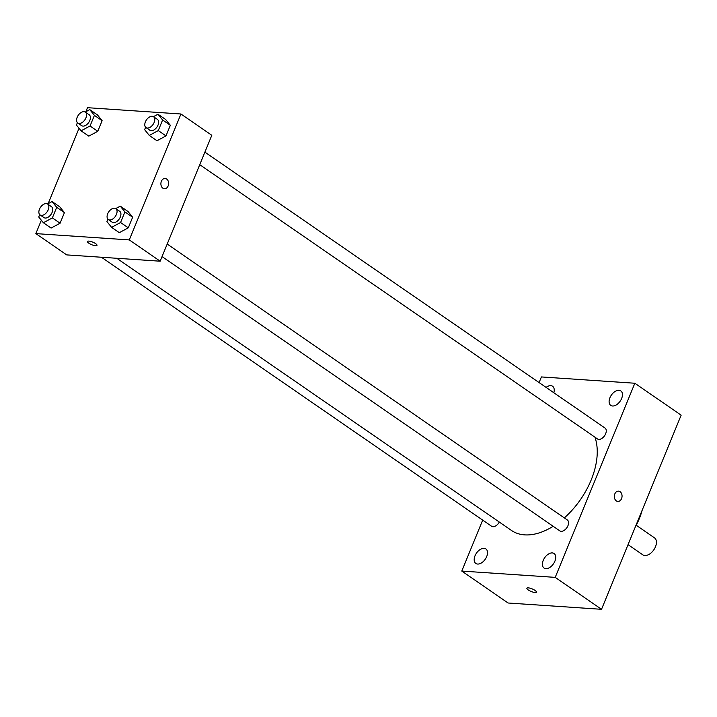 <?xml version="1.0" encoding="UTF-8"?>
<svg xmlns="http://www.w3.org/2000/svg" width="717" height="717" viewBox="0 0 717 717"><rect width="100%" height="100%" fill="white"/><g stroke="black" fill="none" stroke-linecap="round" stroke-linejoin="round"><path stroke-width="1.08" d="M628.047 544.66L642.791 554.824A10.307 6.238 -55.4 0 0 644.879 555.523A10.307 6.238 -55.4 0 0 654.711 548.371A10.307 6.238 -55.4 0 0 654.496 537.858L636.239 525.265M642.181 510.19A51.516 31.181 124.6 0 1 639.286 518.705A51.516 31.181 124.6 0 1 635.226 527.138M539.094 382.582L541.407 376.936L634.841 383.237L681.15 415.17L601.527 609.307L508.093 603.006L461.784 571.073L482.684 520.121M553.82 392.737A8.837 5.351 -55.4 0 0 552.574 386.257A8.837 5.351 -55.4 0 0 546.076 387.395M475.012 555.792A8.837 5.351 -55.4 0 0 475.837 563.454A8.837 5.351 -55.4 0 0 485.257 559.224A8.837 5.351 -55.4 0 0 485.866 548.908A8.837 5.351 -55.4 0 0 475.012 555.792M543.226 560.389A8.837 5.351 -55.4 0 0 544.051 568.061A8.837 5.351 -55.4 0 0 553.461 563.822A8.837 5.351 -55.4 0 0 554.08 553.515A8.837 5.351 -55.4 0 0 543.226 560.389M609.934 397.738A8.837 5.351 -55.4 0 0 610.759 405.401A8.837 5.351 -55.4 0 0 620.178 401.17A8.837 5.351 -55.4 0 0 620.788 390.855A8.837 5.351 -55.4 0 0 609.934 397.738M634.841 383.237L555.218 577.373L601.527 609.307M617.839 501.416A5.153 3.863 93.9 0 0 621.881 497.598A5.153 3.863 93.9 0 0 620.062 491.683A5.153 3.863 93.9 0 0 618.529 491.136A5.153 3.863 93.9 0 0 614.335 496.012A5.153 3.863 93.9 0 0 617.839 501.416A5.153 3.863 93.9 0 0 621.881 497.598A5.153 3.863 93.9 0 0 620.071 491.683A5.153 3.863 93.9 0 0 618.529 491.136M555.218 577.373L461.784 571.073M528.277 587.859A5.153 1.389 22.3 0 1 533.744 589.634A5.153 1.389 22.3 0 1 536.424 592.143A5.153 1.389 22.3 0 1 531.127 591.48A5.153 1.389 22.3 0 1 526.887 588.236A5.153 1.389 22.3 0 1 528.277 587.859M536.424 592.143A5.153 1.389 22.3 0 1 531.127 591.471A5.153 1.389 22.3 0 1 526.887 588.236M162.051 256.596L559.807 530.867A6.623 4.006 -55.4 0 0 561.151 531.315A6.623 4.006 -55.4 0 0 567.461 526.726A6.623 4.006 -55.4 0 0 567.326 519.968L167.195 244.058M199.756 164.668L597.512 438.947A6.623 4.006 -55.4 0 0 598.847 439.396A6.623 4.006 -55.4 0 0 605.166 434.798A6.623 4.006 -55.4 0 0 605.023 428.049L204.901 152.129M101.464 257.251L491.602 526.269A6.623 4.006 -55.4 0 0 499.292 522.048M116.79 258.281L511.535 530.49A64.781 39.211 -55.4 0 0 524.638 534.873A64.781 39.211 -55.4 0 0 553.166 526.296M564.324 517.907A64.781 39.211 -55.4 0 0 594.922 437.155M85.834 111.735L87.492 107.693L180.935 113.994L211.811 135.28L160.16 261.203L66.726 254.902L35.85 233.617L41.344 220.227M180.935 113.994L129.293 239.917L160.16 261.203M162.876 188.204A5.153 3.863 -86.1 0 1 161.065 182.288A5.153 3.863 -86.1 0 1 165.107 178.47A5.153 3.863 -86.1 0 1 168.612 183.866A5.153 3.863 -86.1 0 1 164.417 188.75A5.153 3.863 -86.1 0 1 162.876 188.204M97.485 114.935L102.128 120.698L97.781 131.301L88.791 136.14L97.781 131.301L102.128 120.698L97.485 114.935L89.768 109.62L94.411 115.374L90.055 125.977L81.075 130.826L76.432 125.063L77.409 122.67M127.993 211.47L132.636 217.224L128.289 227.827L119.3 232.675L128.289 227.827L132.636 217.224L127.993 211.47L120.277 206.146L124.919 211.909L120.573 222.512L111.583 227.352L106.941 221.589L107.917 219.196M48.138 203.664L79.04 128.298M129.293 239.917L35.85 233.617M165.699 119.542L170.332 125.305L165.986 135.907L156.996 140.747L165.986 135.907L170.332 125.305L165.699 119.542L157.982 114.218L162.616 119.981L158.269 130.584L149.279 135.423L144.646 129.66L145.623 127.276M59.789 206.863L64.422 212.626L60.076 223.229L51.086 228.069L60.076 223.229L64.422 212.626L59.789 206.863L52.063 201.54L56.706 207.303L52.359 217.905L43.37 222.745L38.727 216.991L39.713 214.598M88.836 241.091A5.153 1.389 22.3 0 1 94.303 242.857A5.153 1.389 22.3 0 1 96.983 245.375A5.153 1.389 22.3 0 1 91.686 244.703A5.153 1.389 22.3 0 1 87.447 241.468A5.153 1.389 22.3 0 1 88.836 241.091M96.983 245.375A5.153 1.389 22.3 0 1 91.695 244.703A5.153 1.389 22.3 0 1 87.447 241.468M165.107 178.47A5.153 3.863 -86.1 0 1 168.612 183.866A5.153 3.863 -86.1 0 1 164.408 188.75M47.537 203.987L52.063 201.54M40.098 214.939L43.961 217.592A6.623 4.006 -55.4 0 0 45.296 218.04A6.623 4.006 -55.4 0 0 51.615 213.451A6.623 4.006 -55.4 0 0 51.481 206.693L47.618 204.031A6.623 4.006 -55.4 0 0 40.564 207.213A6.623 4.006 -55.4 0 0 40.098 214.939A6.623 4.006 -55.4 0 0 41.443 215.387A6.623 4.006 -55.4 0 0 47.752 210.789A6.623 4.006 -55.4 0 0 47.618 204.031M56.706 207.303L64.422 212.626M52.359 217.905L60.076 223.229M43.37 222.745L51.086 228.069M85.242 112.058L89.768 109.62M77.803 123.01L81.666 125.672A6.623 4.006 -55.4 0 0 83.002 126.12A6.623 4.006 -55.4 0 0 89.311 121.523A6.623 4.006 -55.4 0 0 89.177 114.774L85.323 112.112A6.623 4.006 -55.4 0 0 78.261 115.285A6.623 4.006 -55.4 0 0 77.803 123.01A6.623 4.006 -55.4 0 0 79.139 123.458A6.623 4.006 -55.4 0 0 85.457 118.861A6.623 4.006 -55.4 0 0 85.323 112.112M94.411 115.374L102.128 120.698M90.055 125.977L97.781 131.301M81.075 130.826L88.791 136.14M115.751 208.584L120.277 206.146M108.312 219.536L112.175 222.198A6.623 4.006 -55.4 0 0 113.51 222.646A6.623 4.006 -55.4 0 0 119.829 218.049A6.623 4.006 -55.4 0 0 119.685 211.3L115.831 208.638A6.623 4.006 -55.4 0 0 108.769 211.811A6.623 4.006 -55.4 0 0 108.312 219.536A6.623 4.006 -55.4 0 0 109.656 219.985A6.623 4.006 -55.4 0 0 115.966 215.387A6.623 4.006 -55.4 0 0 115.831 208.638M124.919 211.909L132.636 217.224M120.573 222.512L128.289 227.827M111.583 227.352L119.3 232.675M153.447 116.656L157.982 114.218M146.017 127.608L149.871 130.27A6.623 4.006 -55.4 0 0 151.215 130.718A6.623 4.006 -55.4 0 0 157.525 126.129A6.623 4.006 -55.4 0 0 157.39 119.372L153.528 116.71A6.623 4.006 -55.4 0 0 146.474 119.882A6.623 4.006 -55.4 0 0 146.017 127.608A6.623 4.006 -55.4 0 0 147.352 128.056A6.623 4.006 -55.4 0 0 153.671 123.467A6.623 4.006 -55.4 0 0 153.528 116.71M162.616 119.981L170.332 125.305M158.269 130.584L165.986 135.907M149.279 135.423L156.996 140.747"/></g></svg>

